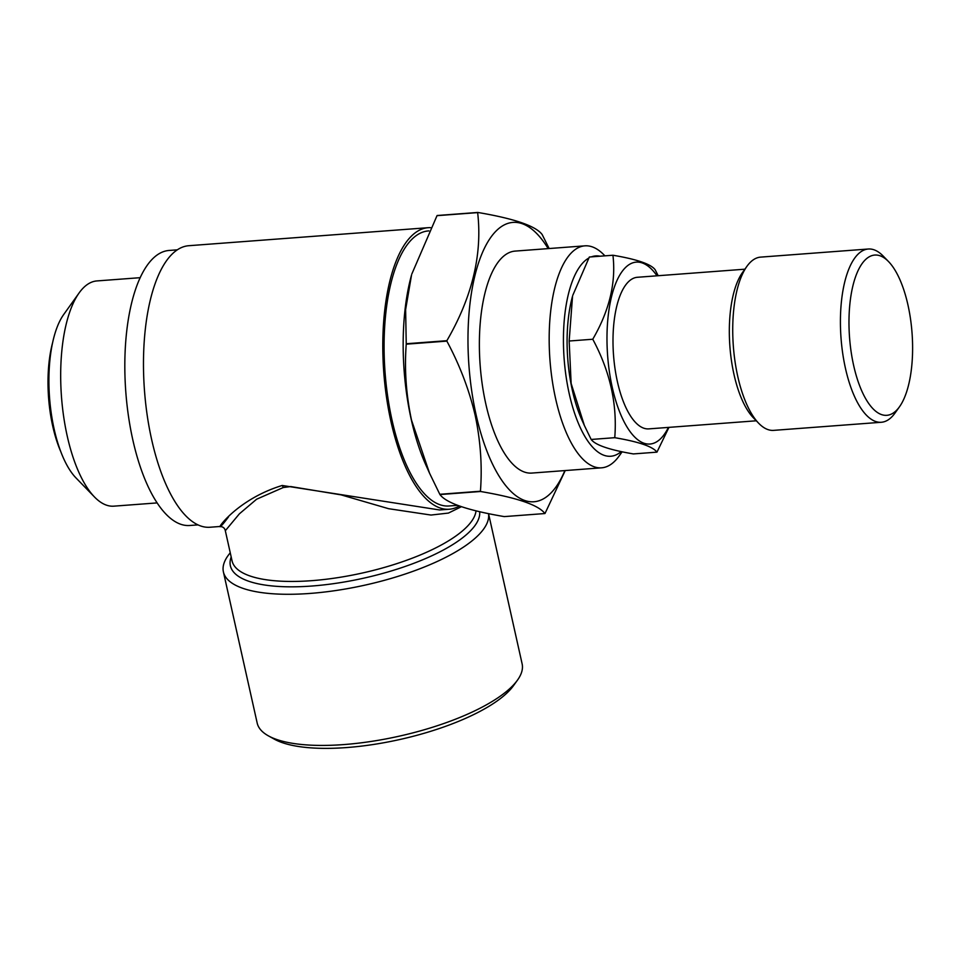<?xml version="1.0" encoding="UTF-8"?>
<svg xmlns="http://www.w3.org/2000/svg" width="960" height="960" viewBox="0 0 960 960"><rect width="100%" height="100%" fill="white"/><g stroke="black" fill="none" stroke-linecap="round" stroke-linejoin="round"><path stroke-width="1.44" d="M584.388 425.52L581.856 419.88A91.212 35.568 -94.3 0 1 572.544 296.208L569.16 341.016L571.14 383.448L584.388 425.52L591.168 439.464C595.26 445.02 609.324 449.844 633.36 453.924L656.952 452.148C652.872 446.592 638.808 441.768 614.76 437.688C617.388 404.232 610.056 371.412 592.764 339.24C609.408 310.56 616.14 282.564 612.936 255.24C636.912 259.296 650.976 264.12 655.128 269.7L658.188 275.712M612.936 255.24L589.344 257.016L572.784 295.344M668.4 427.404A91.212 35.568 -94.3 0 1 661.932 437.34A91.212 35.568 -94.3 0 1 612.276 387.444A91.212 35.568 -94.3 0 1 624.264 268.824A91.212 35.568 -94.3 0 1 657 275.808M756.288 420.792L648.804 428.88A76.008 29.64 -94.3 0 1 617.412 381.72A76.008 29.64 -94.3 0 1 637.392 277.284L744.888 269.196M899.484 406.788L895.02 413.04A86.868 33.876 -94.3 0 1 881.328 422.268L773.64 430.368A86.868 33.876 -94.3 0 1 758.724 423.3L753.372 417.78A80.352 31.332 -94.3 0 1 733.992 374.472A80.352 31.332 -94.3 0 1 742.452 272.604L746.916 266.34A86.868 33.876 -94.3 0 1 760.608 257.124L868.296 249.012A86.868 33.876 -94.3 0 1 883.212 256.092L888.564 261.6A80.352 31.332 -94.3 0 1 907.944 304.92A80.352 31.332 -94.3 0 1 899.484 406.788A80.352 31.332 -94.3 0 1 853.644 365.46A80.352 31.332 -94.3 0 1 855.168 277.92A80.352 31.332 -94.3 0 1 888.564 261.6M758.724 423.3A86.868 33.876 -94.3 0 1 737.772 376.476A86.868 33.876 -94.3 0 1 746.916 266.34M881.328 422.268A86.868 33.876 -94.3 0 1 845.46 368.364A86.868 33.876 -94.3 0 1 868.296 249.012M621.18 451.596A100.44 39.168 -94.3 0 1 569.268 393.924A100.44 39.168 -94.3 0 1 588.744 258.096M622.14 451.8L619.128 456A111.3 43.404 -94.3 0 1 601.596 467.82A111.3 43.404 -94.3 0 1 555.636 398.76A111.3 43.404 -94.3 0 1 584.88 245.844A111.3 43.404 -94.3 0 1 603.996 254.904L604.908 255.84M584.88 245.844L515.088 251.1A111.3 43.404 85.7 0 0 485.832 404.016A111.3 43.404 85.7 0 0 531.792 473.076L601.596 467.82M565.224 470.556L545.052 513.384A162.888 63.504 -94.3 0 1 544.908 513.54C538.644 505.068 517.2 497.724 480.576 491.496A162.888 63.504 -94.3 0 1 480.432 491.232C482.34 466.368 480.588 441.06 475.164 415.308C469.2 389.904 459.768 365.172 446.868 341.112L406.236 344.172C404.352 369.348 406.104 394.656 411.504 420.096L429.54 473.184L425.832 464.928A140.076 54.624 -94.3 0 1 411.3 419.736A140.076 54.624 -94.3 0 1 411.54 275.004L405.624 309.588L406.236 343.752L446.868 340.692C472.224 296.976 482.484 254.28 477.648 212.616L437.016 215.664A162.888 63.504 -94.3 0 1 437.148 215.508L477.792 212.448C514.308 218.64 535.752 225.996 542.124 234.492A162.888 63.504 -94.3 0 1 542.268 234.756L549.144 248.532M480.576 491.496L439.944 494.556C446.208 503.016 467.652 510.372 504.276 516.6L544.908 513.54M439.944 494.556A162.888 63.504 -94.3 0 1 439.8 494.292L480.432 491.232M429.54 473.184L439.8 494.292M564.864 470.592A140.076 54.624 -94.3 0 1 476.112 414.852A140.076 54.624 -94.3 0 1 482.556 252.324A140.076 54.624 -94.3 0 1 548.16 248.604M60.816 451.716A81.984 31.968 -94.3 0 1 52.764 426.312A81.984 31.968 -94.3 0 1 52.608 342.696M157.128 502.908L113.868 506.16A112.932 44.028 -94.3 0 1 94.476 496.968L75.96 477.888A90.396 35.244 -94.3 0 1 54.156 429.156A90.396 35.244 -94.3 0 1 63.672 314.556L79.128 292.92A112.932 44.028 -94.3 0 1 96.912 280.932L140.184 277.68M94.476 496.968A112.932 44.028 -94.3 0 1 67.236 436.092A112.932 44.028 -94.3 0 1 79.128 292.92M198 524.88L189.78 525.492A137.904 53.772 -94.3 0 1 132.828 439.92A137.904 53.772 -94.3 0 1 169.08 250.452L177.3 249.84M459.324 505.992A141.168 55.044 -94.3 0 1 449.28 509.232A141.168 55.044 -94.3 0 1 390.984 421.644A141.168 55.044 -94.3 0 1 428.088 227.7L188.772 245.712A141.168 55.044 85.7 0 0 151.668 439.656A141.168 55.044 85.7 0 0 209.964 527.244L219.648 526.512C222.792 526.524 224.688 527.928 225.324 530.724L239.4 513.816L256.62 499.212L283.248 487.536L290.7 486.552L341.052 494.856L388.596 508.692L431.004 515.052L448.416 513.072L461.412 506.712M428.088 227.7A141.168 55.044 -94.3 0 1 430.548 227.652M228.516 516.876C207.072 546.156 226.356 502.536 282.192 485.472L439.596 509.964L449.28 509.232M488.52 513.624A135.732 43.788 167.4 0 1 310.008 593.436A135.732 43.788 167.4 0 1 223.404 571.92A135.732 43.788 167.4 0 1 230.256 552.804M223.404 571.92L257.184 723.06A135.732 43.788 -12.6 0 0 268.368 735.84A135.732 43.788 -12.6 0 0 343.788 744.576A135.732 43.788 -12.6 0 0 517.452 680.172A135.732 43.788 -12.6 0 0 522.12 663.84L488.544 513.636M268.368 735.84L274.344 739.164A130.308 42.036 -12.6 0 0 346.752 747.552A130.308 42.036 -12.6 0 0 513.456 685.716L517.452 680.172M457.536 505.344L449.028 505.98A137.904 53.772 -94.3 0 1 392.088 420.42A137.904 53.772 -94.3 0 1 428.328 230.94L428.892 230.904M437.016 215.664L411.792 274.092M591.396 256.86A100.44 39.168 -94.3 0 1 600.036 256.212M668.952 427.368L656.952 452.148M592.764 339.24L569.16 341.016M614.76 437.688L591.168 439.464M282.192 485.472A5.424 2.628 -100.6 0 1 283.248 487.536M225.324 530.724L232.056 560.868A124.872 40.284 -12.6 0 0 311.736 580.668A124.872 40.284 -12.6 0 0 476.028 510.852M231.192 556.968A127.596 41.16 -12.6 0 0 311.796 586.032A127.596 41.16 -12.6 0 0 479.676 511.716"/></g></svg>
